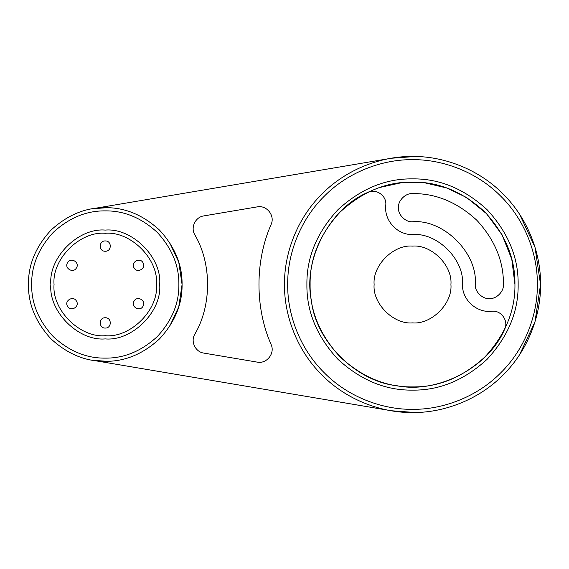 <?xml version="1.0" encoding="UTF-8"?>
<svg xmlns="http://www.w3.org/2000/svg" width="569" height="569" viewBox="0 0 569 569"><rect width="100%" height="100%" fill="white"/><g stroke="black" fill="none" stroke-linecap="round" stroke-linejoin="round"><path stroke-width="0.85" d="M284.5 284.5C284.087 314.522 296.534 350.006 321.997 375.028C347.019 400.491 382.503 412.938 412.525 412.525C442.547 412.938 478.031 400.491 503.053 375.028C528.516 350.006 540.963 314.522 540.55 284.5C540.963 254.478 528.516 218.994 503.053 193.972C478.031 168.509 442.547 156.062 412.525 156.475C382.503 156.062 347.019 168.509 321.997 193.972C296.534 218.994 284.087 254.478 284.5 284.5M106.773 361.301L92.463 360.241L391.188 410.733L415.036 412.504M519.653 354.601L534.988 321.834L540.55 284.5L534.988 247.166L519.653 214.399M415.036 156.496L391.188 158.267L92.463 208.759L106.773 207.699M271.093 344.494C254.926 307.758 254.926 261.242 271.093 224.506C254.926 261.242 254.926 307.758 271.093 344.494C275.311 353.249 266.669 364.188 257.174 362.112C266.669 364.188 275.311 353.249 271.093 344.494M257.174 206.888C266.669 204.812 275.311 215.751 271.093 224.506C275.311 215.751 266.669 204.812 257.174 206.888L203.844 215.9C195.409 216.988 190.366 227.479 194.79 234.741C190.366 227.479 195.409 216.988 203.844 215.9M194.79 234.741C211.824 263.554 211.824 305.446 194.79 334.259C190.366 341.521 195.409 352.012 203.844 353.1C195.409 352.012 190.366 341.521 194.79 334.259C211.824 305.446 211.824 263.554 194.79 234.741M450.933 284.5C452.647 303.505 431.53 324.622 412.525 322.908C393.52 324.622 372.403 303.505 374.118 284.5C372.403 265.495 393.52 244.378 412.525 246.093C431.53 244.378 452.647 265.495 450.933 284.5M504.447 329.671C509.084 321.25 501.31 309.949 491.787 311.271C501.31 309.949 509.084 321.25 504.447 329.671C488.117 367.602 437.447 394.04 396.991 385.732C355.909 381.529 315.496 341.116 311.293 300.034C302.985 259.578 329.423 208.908 367.354 192.578C375.775 187.941 387.076 195.715 385.754 205.238C387.076 195.715 375.775 187.941 367.354 192.578M514.945 284.5C515.294 310.638 505.293 334.778 484.944 356.919C462.803 377.268 438.663 387.269 412.525 386.92C386.387 387.269 362.247 377.268 340.106 356.919C319.757 334.778 309.756 310.638 310.105 284.5C309.756 258.362 319.757 234.222 340.106 212.081C362.247 191.732 386.387 181.731 412.525 182.08C438.663 181.731 462.803 191.732 484.944 212.081C505.293 234.222 515.294 258.362 514.945 284.5L511.78 259.229L502.064 234.777L486.445 213.61L466.672 197.564L446.829 187.998L424.687 182.805L401.771 182.649L379.765 187.457M385.754 205.238C383.911 220.395 397.262 235.025 412.525 234.57C437.227 232.337 464.688 259.798 462.455 284.5C462 299.763 476.63 313.114 491.787 311.271M412.525 193.602C435.726 193.289 457.149 202.166 476.801 220.224C494.859 239.876 503.736 261.299 503.423 284.5C504.056 291.47 496.31 299.216 489.34 298.583C482.37 299.216 474.624 291.47 475.257 284.5C478.06 253.461 443.564 218.965 412.525 221.768C405.555 222.401 397.809 214.655 398.442 207.685C397.809 200.715 405.555 192.969 412.525 193.602C405.555 192.969 397.809 200.715 398.442 207.685C397.809 214.655 405.555 222.401 412.525 221.768C443.564 218.965 478.06 253.461 475.257 284.5C474.624 291.47 482.37 299.216 489.34 298.583C496.31 299.216 504.056 291.47 503.423 284.5M257.174 362.112L203.844 353.1M287.701 284.5C287.302 255.232 299.429 220.637 324.259 196.234C348.662 171.404 383.257 159.277 412.525 159.676C441.793 159.277 476.388 171.404 500.791 196.234C525.621 220.637 537.748 255.232 537.349 284.5C537.748 313.768 525.621 348.363 500.791 372.766C476.388 397.596 441.793 409.723 412.525 409.324C383.257 409.723 348.662 397.596 324.259 372.766C299.429 348.363 287.302 313.768 287.701 284.5M518.146 284.5C518.508 257.544 508.195 232.65 487.213 209.812C464.375 188.83 439.481 178.517 412.525 178.879C385.569 178.517 360.675 188.83 337.837 209.812C316.855 232.65 306.542 257.544 306.904 284.5C306.542 311.456 316.855 336.35 337.837 359.188C360.675 380.17 385.569 390.483 412.525 390.121C439.481 390.483 464.375 380.17 487.213 359.188C508.195 336.35 518.508 311.456 518.146 284.5M31.651 284.5C31.402 265.709 38.585 248.361 53.209 232.444C69.126 217.82 86.474 210.637 105.265 210.886C124.056 210.637 141.404 217.82 157.321 232.444C171.945 248.361 179.128 265.709 178.879 284.5C179.128 303.291 171.945 320.639 157.321 336.556C141.404 351.18 124.056 358.363 105.265 358.114C86.474 358.363 69.126 351.18 53.209 336.556C38.585 320.639 31.402 303.291 31.651 284.5M28.45 284.5C28.187 304.102 35.683 322.21 50.947 338.818C67.555 354.082 85.663 361.578 105.265 361.315C124.867 361.578 142.975 354.082 159.583 338.818C174.847 322.21 182.343 304.102 182.08 284.5C182.343 264.898 174.847 246.79 159.583 230.182C142.975 214.918 124.867 207.422 105.265 207.685C85.663 207.422 67.555 214.918 50.947 230.182C35.683 246.79 28.187 264.898 28.45 284.5M159.676 284.5C162.108 257.579 132.186 227.657 105.265 230.089C78.344 227.657 48.422 257.579 50.854 284.5C48.422 311.421 78.344 341.343 105.265 338.911C132.186 341.343 162.108 311.421 159.676 284.5M169.541 326.556L178.744 306.897L182.08 284.5L178.744 262.103L169.541 242.444M156.475 284.5C158.765 309.835 130.6 338 105.265 335.71C79.93 338 51.765 309.835 54.055 284.5C51.765 259.165 79.93 231 105.265 233.29C130.6 231 158.765 259.165 156.475 284.5M67.533 262.714C70.613 256.811 80.044 262.259 76.474 267.878C73.387 273.781 63.963 268.333 67.533 262.714M67.533 306.286C63.963 300.667 73.387 295.219 76.474 301.122C80.044 306.741 70.613 312.189 67.533 306.286M105.265 328.064C98.615 328.349 98.615 317.466 105.265 317.751C111.915 317.466 111.915 328.349 105.265 328.064M142.997 306.286C139.917 312.189 130.486 306.741 134.056 301.122C137.143 295.219 146.567 300.667 142.997 306.286M142.997 262.714C146.567 268.333 137.143 273.781 134.056 267.878C130.486 262.259 139.917 256.811 142.997 262.714M105.265 240.936C111.915 240.651 111.915 251.534 105.265 251.249C98.615 251.534 98.615 240.651 105.265 240.936"/></g></svg>

